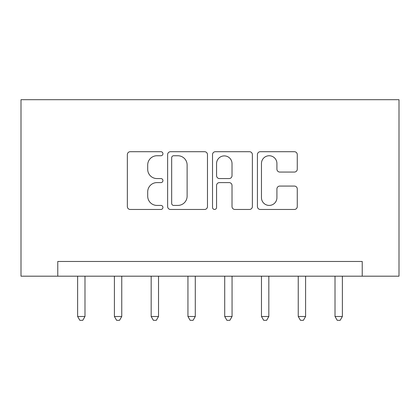 <?xml version="1.0" encoding="UTF-8"?>
<svg xmlns="http://www.w3.org/2000/svg" width="420" height="420" viewBox="0 0 420 420"><rect width="100%" height="100%" fill="white"/><g stroke="black" fill="none" stroke-linecap="round" stroke-linejoin="round"><path stroke-width="0.63" d="M162.934 153.731A2.021 2.021 0 0 0 160.912 151.709L130.237 151.709A2.888 2.888 0 0 0 127.349 154.597L127.349 206.572A2.888 2.888 0 0 0 130.237 209.459L160.912 209.459A2.021 2.021 0 0 0 162.934 207.438A2.021 2.021 0 0 0 160.912 205.417L156.944 205.417A9.24 9.24 0 0 1 147.703 196.177L147.703 191.846A9.24 9.24 0 0 1 156.944 182.606L160.912 182.606A2.021 2.021 0 0 0 162.934 180.584A2.021 2.021 0 0 0 160.912 178.563L156.944 178.563A9.24 9.24 0 0 1 147.703 169.323L147.703 164.992A9.24 9.24 0 0 1 156.944 155.752L160.912 155.752A2.021 2.021 0 0 0 162.934 153.731M294.383 172.064A2.888 2.888 0 0 0 297.271 169.176L297.271 154.597A2.888 2.888 0 0 0 294.383 151.709L260.311 151.709A2.888 2.888 0 0 0 257.423 154.597L257.423 206.572A2.888 2.888 0 0 0 260.311 209.459L294.383 209.459A2.888 2.888 0 0 0 297.271 206.572L297.271 188.958A2.888 2.888 0 0 0 294.383 186.071L279.804 186.071A2.888 2.888 0 0 0 276.917 188.958L276.917 197.694A7.723 7.723 0 0 1 269.194 205.417A7.723 7.723 0 0 1 261.466 197.694L261.466 163.475A7.723 7.723 0 0 1 269.194 155.752A7.723 7.723 0 0 1 276.917 163.475L276.917 169.176A2.888 2.888 0 0 0 279.804 172.064L294.383 172.064M362.229 276.187L399 276.187L399 99.687L21 99.687L21 276.187L362.229 276.187L362.229 261.476L57.771 261.476L57.771 276.187M207.475 154.597A2.888 2.888 0 0 0 204.587 151.709L170.515 151.709A2.888 2.888 0 0 0 167.627 154.597L167.627 206.572A2.888 2.888 0 0 0 170.515 209.459L204.587 209.459A2.888 2.888 0 0 0 207.475 206.572L207.475 154.597M215.413 151.709L249.485 151.709A2.888 2.888 0 0 1 252.373 154.597L252.373 206.572A2.888 2.888 0 0 1 249.485 209.459L234.906 209.459A2.888 2.888 0 0 1 232.019 206.572L232.019 185.493A2.888 2.888 0 0 0 229.131 182.606L219.455 182.606A2.888 2.888 0 0 0 216.568 185.493L216.568 207.438A2.021 2.021 0 0 1 214.547 209.459A2.021 2.021 0 0 1 212.525 207.438L212.525 154.597A2.888 2.888 0 0 1 215.413 151.709M173.691 155.752A2.021 2.021 0 0 0 171.67 157.773L171.67 203.396A2.021 2.021 0 0 0 173.691 205.417L177.875 205.417A9.24 9.24 0 0 0 187.115 196.177L187.115 164.992A9.24 9.24 0 0 0 177.875 155.752L173.691 155.752M232.019 163.622A7.723 7.723 0 0 0 224.291 155.899A7.723 7.723 0 0 0 216.568 163.622L216.568 175.675A2.888 2.888 0 0 0 219.455 178.563L229.131 178.563A2.888 2.888 0 0 0 232.019 175.675L232.019 163.622M77.627 276.187L77.627 316.486L84.982 316.486L84.982 276.187M84.982 316.486L82.777 320.313L79.832 320.313L77.627 316.486M114.398 276.187L114.398 316.486L121.753 316.486L121.753 276.187M121.753 316.486L119.543 320.313L116.603 320.313L114.398 316.486M151.168 276.187L151.168 316.486L158.524 316.486L158.524 276.187M158.524 316.486L156.314 320.313L153.374 320.313L151.168 316.486M187.94 276.187L187.94 316.486L195.29 316.486L195.29 276.187M195.29 316.486L193.084 320.313L190.145 320.313L187.94 316.486M224.71 276.187L224.71 316.486L232.06 316.486L232.06 276.187M232.06 316.486L229.856 320.313L226.916 320.313L224.71 316.486M261.476 276.187L261.476 316.486L268.832 316.486L268.832 276.187M268.832 316.486L266.627 320.313L263.687 320.313L261.476 316.486M298.247 276.187L298.247 316.486L305.603 316.486L305.603 276.187M305.603 316.486L303.397 320.313L300.457 320.313L298.247 316.486M335.018 276.187L335.018 316.486L342.374 316.486L342.374 276.187M342.374 316.486L340.169 320.313L337.223 320.313L335.018 316.486"/></g></svg>
